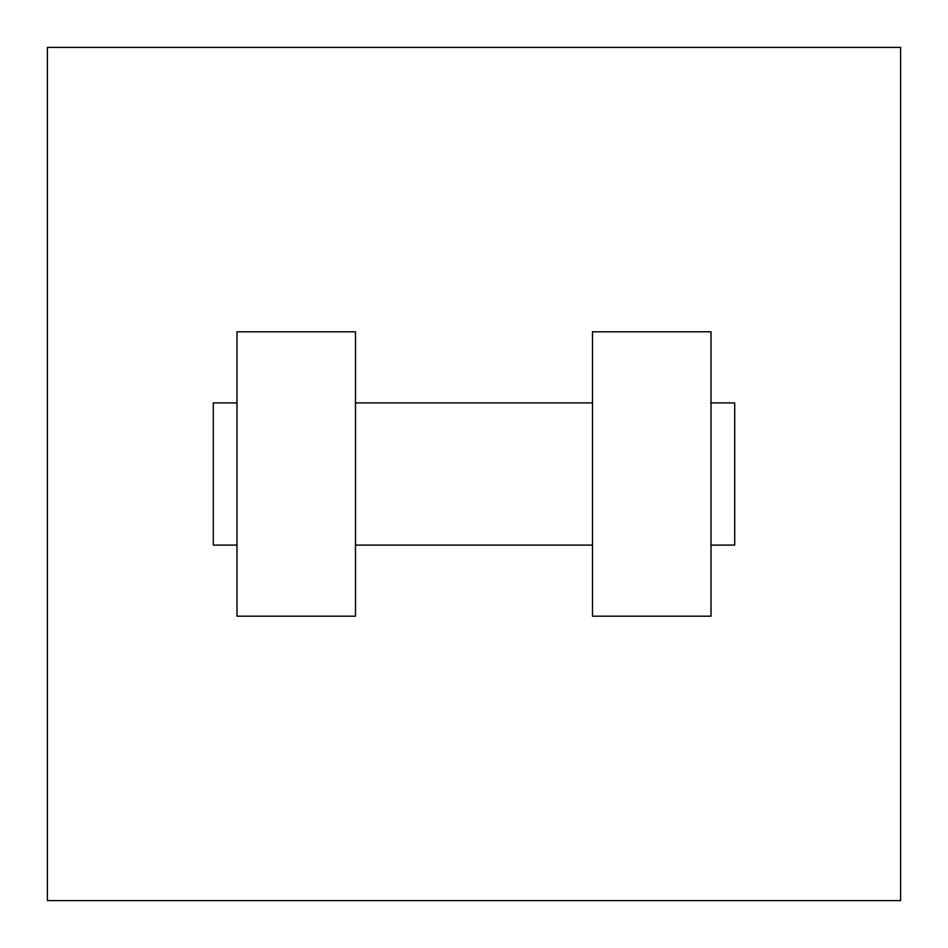 <?xml version="1.0" encoding="UTF-8"?>
<svg xmlns="http://www.w3.org/2000/svg" width="948" height="948" viewBox="0 0 948 948"><rect width="100%" height="100%" fill="white"/><g stroke="black" fill="none" stroke-linecap="round" stroke-linejoin="round"><path stroke-width="1.42" d="M900.6 47.4L900.6 900.6L47.4 900.6L47.4 47.4L900.6 47.4M592.5 331.8L592.5 616.2L711 616.2L711 331.8L592.5 331.8M355.5 616.2L355.5 331.8L237 331.8L237 616.2L355.5 616.2M711 545.1L734.7 545.1L734.7 402.9L711 402.9M237 402.9L213.3 402.9L213.3 545.1L237 545.1M592.5 402.9L355.5 402.9M592.5 545.1L355.5 545.1"/></g></svg>
